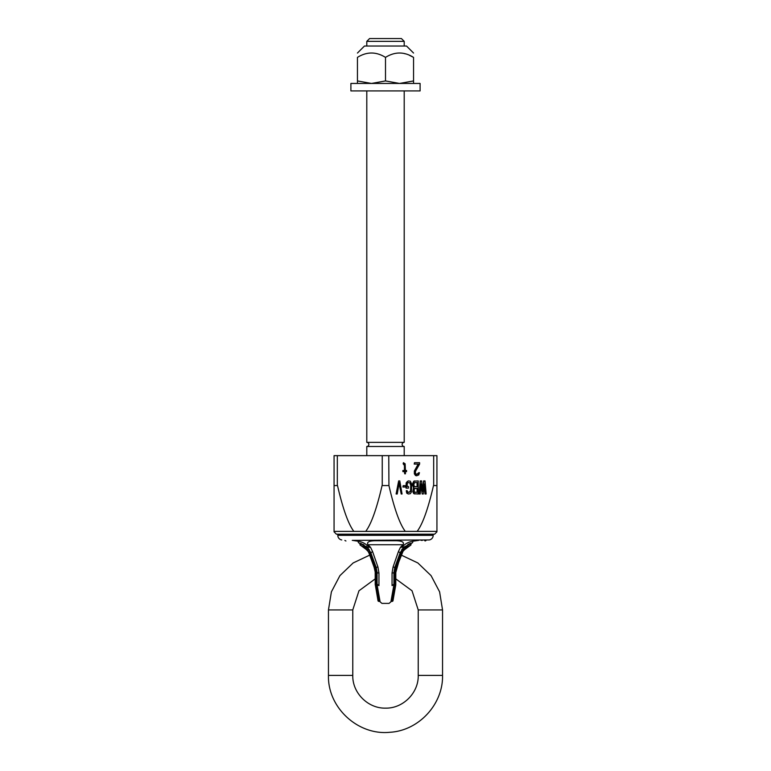 <?xml version="1.0" encoding="UTF-8"?>
<svg xmlns="http://www.w3.org/2000/svg" width="771" height="771" viewBox="0 0 771 771"><rect width="100%" height="100%" fill="white"/><g stroke="black" fill="none" stroke-linecap="round" stroke-linejoin="round"><path stroke-width="1.16" d="M433.678 455.642L433.678 485.566L436.935 485.566L436.935 455.642L334.065 455.642L334.065 485.566L337.496 485.566C342.893 508.879 348.347 524.155 353.86 531.383L334.065 531.383L334.065 485.566M388.757 485.566L382.069 485.566C376.662 508.899 371.208 524.174 365.705 531.383L405.295 531.383C399.783 524.155 394.328 508.879 388.931 485.566L388.757 455.642M382.243 455.642L382.243 485.566M433.678 485.566L433.504 485.566C428.098 508.899 422.643 524.174 417.14 531.383L405.295 531.383M436.935 485.566L436.935 531.383L417.14 531.383M436.935 521.475L436.935 506.508M436.935 496.784L436.935 495.849L436.935 496.784M436.935 495.3L436.935 493.209M337.322 455.642L337.322 485.566M365.705 531.383L353.86 531.383M334.065 531.836L336.416 534.197L434.584 534.197L436.935 531.836M424.291 485.393L425.023 493.999L426.151 493.999L425.023 480.911L423.607 480.911L422.614 490.183M423.886 480.911L422.749 491.493L421.621 480.911L420.205 480.911L419.067 493.999L420.205 493.999L421.053 483.966L422.19 493.999L423.318 493.999L424.455 483.966L425.303 493.999M420.927 485.393L422.19 493.999M414.817 480.911L413.825 481.181L412.832 483.138L412.697 485.364L413.545 487.59L412.832 491.773L413.825 493.719L418.219 493.999L418.219 480.911L414.104 481.181L413.111 483.138L412.977 485.364L413.825 487.59L412.977 490.934L413.545 492.881L414.817 493.999M408.293 480.911L406.172 482.858L406.028 488.149L408.437 488.149L408.437 486.482L407.165 486.482L407.3 483.417L408.293 482.579L409.854 482.858L410.712 485.364L410.567 490.655L409.295 492.332L407.734 492.052L407.165 490.655L406.317 490.655L406.452 492.052L408.293 493.999L410.278 493.719L411.415 492.052L411.695 483.966L410.278 481.181L408.293 480.911L407.021 481.74L406.317 488.149M408.158 486.482L407.165 486.482M406.317 490.655L406.741 493.161L408.293 493.999M403.194 485.643L402.915 487.031L405.18 487.031L405.18 485.643L403.194 485.643L403.194 487.031M398.655 480.911L396.111 493.999L397.238 493.999L399.224 482.579L401.209 493.999L402.057 493.999L399.792 480.911L398.655 480.911L396.39 493.999M399.089 483.388L401.209 493.999M414.49 462.687L414.21 464.084L418.46 464.084L414.634 471.042L414.634 473.828L416.619 475.784L418.74 474.946L419.453 472.719L418.74 472.719L418.036 474.107L416.051 474.107L415.347 472.719L415.627 471.042L419.597 464.084L419.597 462.687L414.49 462.687L414.49 464.084M418.181 464.084L414.355 471.042L414.355 473.828L415.492 475.505L416.619 475.784M418.74 472.719L416.764 474.387M406.278 470.493L405.421 470.493L405.141 463.805L403.435 462.687L403.156 463.805L404.428 465.472L404.428 470.493M403.435 462.687L404.717 465.472L404.717 470.493L402.876 470.493L402.876 471.601L404.717 471.601L404.717 473.828L405.421 473.828L405.421 471.601L406.278 471.601M404.428 471.601L404.717 473.828M417.082 492.332L414.249 492.052L414.249 488.708L417.082 488.428L417.082 492.332M414.673 482.579L417.082 482.579L417.082 486.761L414.249 486.482L413.825 484.246L414.673 482.579L417.371 482.579L417.371 486.761L414.673 486.761M420.484 480.911L419.347 493.999M414.673 488.428L417.371 488.428L417.371 492.332L414.673 492.332M408.293 482.579L410.143 482.858L410.991 485.364L410.567 491.493L408.293 492.332M405.421 471.601L406.558 471.601L406.558 470.493L405.421 470.493M403.156 470.493L403.156 471.601M385.5 38.55L401.402 38.55L404.206 41.355L366.794 41.355L369.598 38.55L385.5 38.55M366.794 455.642L366.794 446.476A2.053 2.053 0 0 0 368.856 444.414A2.053 2.053 0 0 0 366.794 442.361L404.206 442.361L404.206 90.92M366.794 446.476L404.206 446.476A2.053 2.053 0 0 1 402.144 444.414A2.053 2.053 0 0 1 404.206 442.361M392.044 585.594L393.914 584.158L393.846 585.112L394.039 583.994L393.904 584.746C389.924 607.307 389.924 607.307 393.904 584.746L392.044 585.594C388.092 609.08 388.092 609.08 392.044 585.594C388.092 609.08 388.092 609.08 392.044 585.594L392.044 573.026L393.065 566.993L398.405 551.612L400.467 547.285L403.011 544.74L400.467 547.285L401.277 547.285M367.989 544.74L370.533 547.285L367.989 544.74C366.572 542.206 368.904 540.866 374.957 540.741L396.043 540.741C402.096 540.866 404.428 542.206 403.011 544.74L367.989 544.74M372.595 551.612L370.841 552.74L376.181 567.417L377.086 572.535A1.87 0.492 180 0 0 378.956 573.026L377.935 566.993L372.595 551.612L370.533 547.285L369.723 547.285M378.956 585.594C382.908 609.08 382.908 609.08 378.956 585.594C382.908 609.08 382.908 609.08 378.956 585.594L377.086 584.158L377.096 584.746C381.076 607.307 381.076 607.307 377.096 584.746L378.956 585.594L378.956 573.026M374.089 567.148L375.198 571.976L375.217 583.724L375.217 578.867L358.968 590.779L352.771 609.938L352.771 675.406C352.318 692.898 368.008 708.588 385.5 708.135C402.992 708.588 418.682 692.898 418.229 675.406L418.229 609.938L412.032 590.779L395.783 578.867L395.783 583.724L395.802 571.966M394.039 583.994L394.848 583.994L394.848 585.112L393.846 585.112L390.974 601.39L392.063 601.39L394.848 585.112A0.935 0.829 0 0 0 395.783 584.283L395.783 583.724L394.848 583.994L394.848 572.805L395.696 568.005L396.573 568.054L396.911 567.148M393.914 584.158L393.914 572.535L393.914 584.158M392.044 573.026A1.87 0.492 0 0 0 393.914 572.535L394.819 567.417L400.159 552.74L396.641 562.416M395.696 568.005L397.354 563.466L397.72 561.461L396.988 561.461M403.57 547.285L402.289 547.285M403.233 547.699L404.206 546.745M401.807 549.511L402.51 549.395A0.935 0.684 33.4 0 1 403.291 550.648L410.529 545.299L407.261 546.764M398.405 551.612L400.159 552.74L403.744 547.179M394.848 572.805L395.783 572.535L398.597 562.512A0.935 0.713 20 0 0 397.72 561.461L402.626 549.058L409.844 543.545L411.878 543.073L403.628 547.285L400.602 547.285M410.085 543.545A0.935 0.694 -107.2 0 1 410.365 545.348A0.935 0.694 72.8 0 0 410.085 543.545L407.811 544.471M398.597 562.512L401.922 553.385A7.479 3.633 20 0 1 401.922 553.385L401.942 553.318M398.838 561.828L403.291 550.648L407.926 546.379L405.594 548.008L402.713 551.612L407.599 546.562M395.87 571.041L396.14 569.528M395.783 584.852L394.848 585.603L395.774 584.919L392.988 600.725L395.783 583.724M407.146 546.841L406.519 547.265M405.71 547.911L404.804 548.769M404.264 549.347L403.773 549.974M401.036 552.325A0.935 0.713 20 0 1 401.922 553.376L402.664 551.699M402.125 549.058L402.626 549.058A0.935 0.887 34.3 0 1 403.397 550.484M410.259 543.488A0.935 0.752 73.6 0 1 410.529 545.299L410.673 543.362M392.988 600.725L392.988 600.725A0.935 0.829 10 0 1 392.063 601.39M352.771 609.938L328.456 609.938L331.395 591.858L339.924 575.638L353.147 562.955L369.714 555.12L369.078 553.376A7.479 3.633 -20 0 0 369.078 553.385L374.6 568.593M370.398 547.285L367.372 547.285L359.122 543.073L361.156 543.545L368.374 549.058L369.964 552.325A0.935 0.713 160 0 0 369.078 553.376L370.475 557.221M370.774 558.031L372.162 561.828M374.86 569.528L375.13 571.041M369.964 552.325L375.304 568.005L374.427 568.054M375.304 568.005L376.152 572.805L375.217 572.535M376.152 572.805L376.152 583.994L376.961 583.994L380.026 601.39L378.937 601.39A0.935 0.829 170 0 1 378.012 600.725L375.217 584.283A0.935 0.829 180 0 0 376.152 585.112L378.937 601.39M377.067 571.774L377.086 584.158M367.43 547.285L370.841 552.74L374.359 562.416M377.935 566.993L376.181 567.417M367.912 547.853L366.302 546.311M361.156 543.545L360.915 543.545A0.935 0.694 -72.8 0 0 360.635 545.348L367.603 550.484L369.001 553.154M364.105 544.991L362.929 544.345M367.651 550.561L364.49 547.275L360.635 545.348A0.935 0.694 107.2 0 1 360.915 543.545M360.741 543.488L360.741 543.488A0.935 0.752 106.4 0 0 360.471 545.299L360.327 543.362M368.875 549.058L368.374 549.058A0.935 0.887 145.7 0 0 367.603 550.484L368.191 551.448M369.116 549.395L368.49 549.395A0.935 0.684 146.6 0 0 367.709 550.648L367.603 550.484M366.177 548.74L365.271 547.892M364.346 547.169L363.854 546.841M363.411 546.572L368.287 551.612M368.731 547.285L369.136 547.285C366.042 543.873 362.38 541.849 358.168 541.232L352.414 540.365L429.254 539.951A4.674 4.674 0 0 0 433.196 535.334L433.196 534.197M418.701 540.365L412.832 541.232C408.62 541.849 404.958 543.873 401.864 547.285L403.628 547.285L400.159 552.74M425.245 540.423L424.57 540.404M422.392 540.375L421.168 540.365M411.878 543.073C429.322 540.317 429.322 540.317 411.878 543.073A1.87 1.234 -99 0 0 412.832 541.232M429.254 539.951L352.27 540.365M359.122 543.073A1.87 1.234 99 0 1 358.168 541.232A1.87 1.234 -81 0 0 359.122 543.073C341.678 540.317 341.678 540.317 359.122 543.073M341.746 539.951A4.674 4.674 0 0 1 337.804 535.334L337.804 534.197M393.065 566.993L394.819 567.417M375.226 584.919L376.152 585.603L375.217 584.852M328.456 609.938L328.456 675.406C327.53 707.46 357.869 735.601 389.76 732.286C418.663 730.792 443.209 704.337 442.544 675.406L442.544 609.938L439.605 591.858L431.076 575.638L417.853 562.955L401.286 555.12M350.901 90.92L420.099 90.92L420.099 83.441L350.901 83.441L350.901 90.92M357.445 53.045L364.461 46.029L406.539 46.029L413.555 53.045M357.445 83.441L357.445 57.382C357.445 51.561 357.445 51.561 357.445 57.382C357.445 51.561 357.445 51.561 357.445 57.382C366.794 51.561 376.152 51.561 385.5 57.382C394.848 51.561 404.206 51.561 413.555 57.382C413.555 51.561 413.555 51.561 413.555 57.382C413.555 51.561 413.555 51.561 413.555 57.382L409.237 55.204M405.276 53.816L404.206 53.556M357.445 80.936L371.468 83.441L385.5 80.936L399.532 83.441L413.555 80.936L413.555 83.441M413.555 80.936L413.555 57.382M385.5 80.936L385.5 57.382M398.231 563.514L396.255 563.466M374.745 563.466L372.769 563.514M377.154 585.112L376.152 585.112L376.152 583.994L375.217 583.724L375.217 584.283M374.012 561.461L373.28 561.461A0.935 0.713 160 0 0 372.403 562.512M433.196 535.334L337.804 535.334M418.229 675.406L442.544 675.406M352.771 675.406L328.456 675.406M418.229 609.938L442.544 609.938M366.794 442.361L366.794 90.92M366.794 46.029L366.794 41.355M404.206 46.029L404.206 41.355M404.206 455.642L404.206 446.476M380.113 601.852L381.953 603.394L389.047 603.394L390.887 601.852M397.759 564.806L396.4 568.593M392.969 600.831L390.974 601.602M367.661 550.581L363.074 546.379M360.279 543.738L359.999 543.247M426.122 540.442L425.072 540.991M344.878 540.442L345.928 540.991M380.026 601.602L378.031 600.831"/></g></svg>
